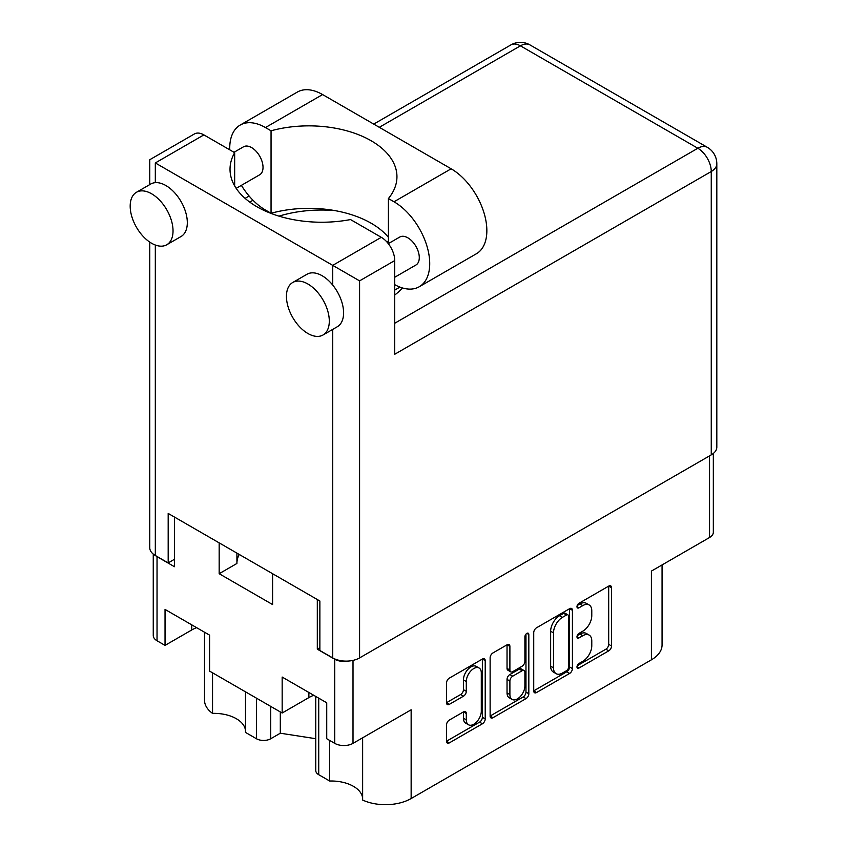 <?xml version="1.0" encoding="UTF-8"?>
<svg xmlns="http://www.w3.org/2000/svg" width="847" height="847" viewBox="0 0 847 847"><rect width="100%" height="100%" fill="white"/><g stroke="black" fill="none" stroke-linecap="round" stroke-linejoin="round"><path stroke-width="1.27" d="M362.632 737.801L362.632 800.044A36.357 20.995 180 0 0 411.144 798.53L651.417 659.813L651.417 571.079L709.542 537.517L709.542 455.866M318.726 698.161L318.726 774.698L329.674 781.019A31.508 18.189 180 0 1 353.443 786.323A31.508 18.189 180 0 1 362.632 798.329M270.733 706.409L270.733 738.743A10.1 5.834 180 0 1 256.45 738.743L245.503 732.422L245.503 691.84M245.503 730.707A31.508 18.189 0 0 0 236.313 718.701A31.508 18.189 0 0 0 212.544 713.386A36.357 20.995 180 0 1 204.519 700.225L204.519 632.222M479.095 668.018L476.236 666.367A10.609 6.12 120 0 0 470.932 666.885A10.609 6.12 120 0 0 463.436 679.887L466.295 681.528A10.609 6.12 120 0 1 473.791 668.537A10.609 6.12 120 0 1 479.095 668.018A10.609 6.12 120 0 1 481.297 672.867L481.297 711.236A10.609 6.12 120 0 1 476.66 721.919A10.609 6.12 120 0 1 468.486 724.757A10.609 6.12 120 0 1 466.295 719.897L466.295 713.502A3.97 2.287 120 0 0 465.469 711.692A3.97 2.287 120 0 0 463.489 711.882L449.323 720.066A3.97 2.287 120 0 0 446.517 724.916L446.517 741.273A3.97 2.287 120 0 0 447.343 743.084A3.97 2.287 120 0 0 449.323 742.893L482.419 723.783A3.97 2.287 120 0 0 485.215 718.934L485.215 660.649A3.97 2.287 120 0 0 484.399 658.828A3.97 2.287 120 0 0 482.419 659.03L449.323 678.129A3.97 2.287 120 0 0 446.517 682.989L446.517 702.735A3.97 2.287 120 0 0 447.343 704.556A3.97 2.287 120 0 0 449.323 704.355L463.489 696.181A3.97 2.287 120 0 0 466.295 691.321L466.295 681.528M526.866 633.365L528.824 634.498A2.774 1.599 120 0 0 528.253 633.228A2.774 1.599 120 0 0 526.866 633.365A2.774 1.599 120 0 0 524.896 636.764L524.896 661.38A3.97 2.287 120 0 1 522.091 666.229L512.7 671.66A3.97 2.287 120 0 1 510.72 671.851A3.97 2.287 120 0 1 509.894 670.041L509.894 646.399A3.97 2.287 120 0 0 509.079 644.588A3.97 2.287 120 0 0 507.088 644.779L509.894 646.399M411.144 798.53L411.144 709.797L353.008 743.359A12.927 7.464 180 0 1 334.734 743.359L326.73 738.732L326.73 702.777L282.167 677.049L282.167 713.005L209.601 671.11L209.601 635.155L165.038 609.427L165.038 645.382L157.034 640.766A12.927 7.464 180 0 1 153.254 635.483L153.254 554.076M318.726 774.698A10.1 5.834 180 0 1 315.772 770.569L315.772 696.456M270.733 738.743L280.304 733.216L315.772 738.7M662.068 564.928L662.068 644.969A36.357 20.995 180 0 1 651.417 659.813M319.87 647.69L317.307 649.173L334.734 659.241A12.927 7.464 0 0 0 347.672 661.094M317.307 649.173L317.307 599.528M219.172 542.874L219.172 573.715L272.596 604.557L272.596 573.715M155.573 555.632A12.927 7.464 0 0 0 157.034 556.648L174.461 566.707L174.461 517.062M282.167 713.005L308.88 697.589A31.508 18.189 180 0 1 313.75 695.281M196.62 627.659A31.508 18.189 0 0 0 191.75 629.967L165.038 645.382M713.333 453.463L713.333 532.234A12.927 7.464 180 0 1 709.542 537.517M533.726 632.635L533.726 690.919A3.97 2.287 120 0 0 534.552 692.74A3.97 2.287 120 0 0 536.532 692.539L569.629 673.439A3.97 2.287 120 0 0 572.424 668.579L572.424 610.295A3.97 2.287 120 0 0 571.609 608.485A3.97 2.287 120 0 0 569.629 608.675L536.532 627.786A3.97 2.287 120 0 0 533.726 632.635M582.8 661.295L578.946 663.519A2.774 1.599 120 0 0 577.135 665.964A2.774 1.599 120 0 0 577.559 668.188A2.774 1.599 120 0 0 578.946 668.05L608.739 650.856A3.97 2.287 120 0 0 611.545 645.996L611.545 587.712A3.97 2.287 120 0 0 610.729 585.902A3.97 2.287 120 0 0 608.739 586.092L578.946 603.297A2.774 1.599 120 0 0 577.135 605.743A2.774 1.599 120 0 0 577.559 607.966A2.774 1.599 120 0 0 578.946 607.828L582.8 605.605A12.694 7.327 120 0 1 589.152 604.97A12.694 7.327 120 0 1 591.778 610.782L591.778 615.642A12.694 7.327 120 0 1 582.8 631.184L578.946 633.408A2.774 1.599 120 0 0 577.135 635.853A2.774 1.599 120 0 0 577.559 638.077A2.774 1.599 120 0 0 578.946 637.939L582.8 635.716A12.694 7.327 120 0 1 589.152 635.091A12.694 7.327 120 0 1 591.778 640.893L591.778 645.753A12.694 7.327 120 0 1 582.8 661.295M490.127 716.033L523.16 696.965L526.019 698.616A3.97 2.287 120 0 0 528.824 693.757L528.824 634.498M526.019 698.616L492.933 717.716A3.97 2.287 120 0 1 490.953 717.917A3.97 2.287 120 0 1 490.127 716.096L490.127 657.812A3.97 2.287 120 0 1 492.933 652.952L507.088 644.779M589.152 635.091L586.293 633.44A12.694 7.327 120 0 0 579.951 634.064L582.8 635.716M577.199 635.652L579.951 634.064M589.152 604.97L586.293 603.329A12.694 7.327 120 0 0 579.951 603.953L582.8 605.605M577.199 605.541L579.951 603.953M577.199 665.763L605.88 649.204A3.97 2.287 120 0 0 608.686 644.345L608.686 586.124M533.726 690.866L566.77 671.787A3.97 2.287 120 0 0 569.576 666.928L569.576 608.707M566.537 670.686A2.774 1.599 120 0 0 568.506 667.288L568.506 616.129A2.774 1.599 120 0 0 567.924 614.858A2.774 1.599 120 0 0 566.537 614.996L562.472 617.336A12.694 7.327 120 0 0 553.504 632.878L553.504 667.849A12.694 7.327 120 0 0 556.13 673.661A12.694 7.327 120 0 0 562.472 673.037L566.537 670.686M567.924 614.858L565.076 613.207A2.774 1.599 120 0 0 563.678 613.344L566.537 614.996M556.13 673.661L553.271 672.01A12.694 7.327 120 0 1 550.645 666.197L550.645 631.237A12.694 7.327 120 0 1 559.613 615.695L563.678 613.344M507.035 644.811L507.035 668.389A3.97 2.287 120 0 0 507.861 670.199L510.72 671.851M525.966 634.128L525.966 692.105L528.824 693.757M509.894 694.561A10.609 6.12 120 0 0 512.096 699.421A10.609 6.12 120 0 0 520.27 696.583A10.609 6.12 120 0 0 524.896 685.901L524.896 672.38A3.97 2.287 120 0 0 524.081 670.57A3.97 2.287 120 0 0 522.091 670.76L512.7 676.192A3.97 2.287 120 0 0 509.894 681.041L509.894 694.561L507.035 692.92A10.609 6.12 120 0 0 509.238 697.769L512.096 699.421M524.081 670.57L521.223 668.918A3.97 2.287 120 0 0 519.232 669.119L522.091 670.76M507.035 692.92L507.035 679.4A3.97 2.287 120 0 1 509.841 674.54L519.232 669.119M523.16 696.965A3.97 2.287 120 0 0 525.966 692.105M468.486 724.757L465.628 723.105A10.609 6.12 120 0 1 463.436 718.256L463.436 711.914M446.517 702.682L460.63 694.529A3.97 2.287 120 0 0 463.436 689.68L463.436 679.887M446.517 741.21L479.561 722.142A3.97 2.287 120 0 0 482.367 717.282L482.367 659.061M236.916 563.35A53.53 30.905 180 0 1 239.214 554.446M219.172 573.715L236.916 563.467L236.916 553.123M329.674 781.019L329.674 740.437M280.304 711.935L280.304 733.216M212.544 672.814L212.544 713.386M388.413 237.34A88.077 50.852 0 0 0 271.051 213.264L265.45 210.024A50.502 29.158 60 0 1 241.384 185.355M229.77 149.845A50.502 29.158 60 0 1 229.738 148.172A50.502 29.158 60 0 1 240.199 125.06A50.502 29.158 60 0 1 265.45 127.558L271.051 130.787L271.051 213.264M329.303 321.108A30.301 17.491 -120 0 0 316.079 290.616A30.301 17.491 -120 0 0 292.723 282.496A30.301 17.491 -120 0 0 286.445 296.376A30.301 17.491 -120 0 0 299.679 326.868A30.301 17.491 -120 0 0 323.025 334.988A30.301 17.491 -120 0 0 329.303 321.108M323.025 334.988L337.307 326.741A30.301 17.491 -120 0 0 343.586 312.861A30.301 17.491 -120 0 0 332.733 285.079A30.301 17.491 -120 0 0 307.006 274.259L292.723 282.496M173.032 230.892A30.301 17.491 -120 0 0 159.808 200.4A30.301 17.491 -120 0 0 136.462 192.28A30.301 17.491 -120 0 0 130.184 206.149A30.301 17.491 -120 0 0 143.408 236.641A30.301 17.491 -120 0 0 166.753 244.762A30.301 17.491 -120 0 0 173.032 230.892M166.753 244.762L181.046 236.514A30.301 17.491 -120 0 0 187.314 222.645A30.301 17.491 -120 0 0 155.319 182.656A30.301 17.491 -120 0 0 150.745 184.032L136.462 192.28M394.723 295.031A91.709 52.948 0 0 0 402.558 287.991M334.607 210.554A91.709 52.948 0 0 0 278.97 216.133M386.02 241.046A91.709 52.948 180 0 1 388.413 242.454M234.005 152.291L243.513 146.796A16.157 9.328 60 0 1 255.974 151.126A16.157 9.328 60 0 1 263.025 167.388A16.157 9.328 60 0 1 259.68 174.789L236.175 188.362M388.297 243.65L399.784 237.022A16.157 9.328 60 0 1 412.235 241.353A16.157 9.328 60 0 1 419.286 257.615A16.157 9.328 60 0 1 415.941 265.005L394.723 277.265M155.319 162.942L332.733 265.365L381.298 237.319L350.52 219.564A91.709 52.948 0 0 1 230.024 169.284A91.709 52.948 0 0 1 234.661 152.661L203.883 134.895L155.319 162.942C148.077 158.76 148.077 158.76 155.319 162.942L155.319 182.656M711.258 454.881L711.258 171.518A18.983 10.958 180 0 0 716.816 163.767L716.816 447.131A18.983 10.958 180 0 1 711.258 454.881L359.583 657.918A18.983 10.958 180 0 1 332.733 657.918L319.87 650.496L319.87 601.01L168.182 513.43L168.182 562.916L155.319 555.494A18.983 10.958 180 0 1 149.76 547.744L149.76 242.104M381.298 237.319A18.983 10.958 60 0 1 394.723 260.58L394.723 354.268L711.258 171.518A18.983 10.958 60 0 0 697.833 148.257L520.418 45.833L379.297 127.315M168.182 562.916L174.461 559.285M149.76 184.604L149.76 159.723L194.397 133.953A18.983 10.958 60 0 1 203.883 134.895M234.661 152.661L234.661 185.917M394.723 260.58L359.583 280.865L332.733 265.365L332.733 285.079M240.199 125.06L297.339 92.069A50.502 29.158 60 0 1 322.591 94.568L451.144 168.797A50.502 29.158 60 0 1 484.135 213.296A50.502 29.158 60 0 1 476.395 253.761L419.254 286.752A50.502 29.158 60 0 1 394.723 284.656M388.413 243.587L388.413 198.547L394.003 201.777A50.502 29.158 60 0 1 427.004 246.286A50.502 29.158 60 0 1 419.254 286.752M388.413 198.547A88.077 50.852 0 0 0 396.947 176.705A88.077 50.852 0 0 0 271.051 130.787M394.723 290.108L399.932 287.101M334.734 743.359L334.734 659.241M157.034 556.648L157.034 640.766M256.45 738.743L256.45 698.161M353.008 660.385L353.008 743.359M576.987 636.806L578.946 637.939M576.987 606.696L578.946 607.828M608.739 586.092L611.545 587.712M608.686 644.345L611.545 645.996M605.88 649.204L608.739 650.856M576.987 666.917L578.946 668.05M569.629 608.675L572.424 610.295M569.576 666.928L572.424 668.579M566.77 671.787L569.629 673.439M533.726 690.919L536.532 692.539M559.613 615.695L562.472 617.336M550.645 631.237L553.504 632.878M550.645 666.197L553.504 667.849M490.127 716.096L492.933 717.716M507.035 668.389L509.894 670.041M509.841 674.54L512.7 676.192M507.035 679.4L509.894 681.041M463.489 711.882L466.295 713.502M463.436 718.256L466.295 719.897M463.436 689.68L466.295 691.321M460.63 694.529L463.489 696.181M446.517 702.735L449.323 704.355M482.419 659.03L485.215 660.649M482.367 717.282L485.215 718.934M479.561 722.142L482.419 723.783M446.517 741.273L449.323 742.893M191.75 624.853L191.75 629.967M308.88 692.475L308.88 697.589M332.733 657.918L332.733 329.377M155.319 245.037L155.319 555.494M394.723 323.258L697.833 148.257A18.983 10.958 120 0 1 707.319 147.314L529.915 44.891A18.983 10.958 120 0 0 520.418 45.833A18.983 10.958 60 0 0 510.932 44.891L373.739 124.096M252.988 200.241L249.759 202.105M359.583 280.865L359.583 657.918M394.003 201.777L451.144 168.797M265.45 127.558L322.591 94.568M249.124 196.038L245.09 198.367M529.915 44.891A18.983 18.983 0 0 0 510.932 44.891M716.816 163.767A18.983 18.983 0 0 0 707.319 147.314"/></g></svg>

